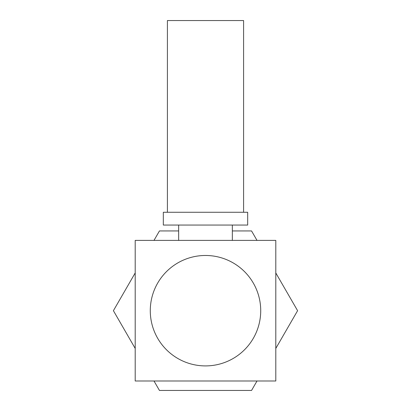 <?xml version="1.0" encoding="UTF-8"?>
<svg xmlns="http://www.w3.org/2000/svg" width="411" height="411" viewBox="0 0 411 411"><rect width="100%" height="100%" fill="white"/><g stroke="black" fill="none" stroke-linecap="round" stroke-linejoin="round"><path stroke-width="0.62" d="M167.411 212.276L167.411 20.55L243.589 20.55L243.589 212.276M200.383 365.672A55.218 55.218 0 0 1 150.518 305.573A55.218 55.218 0 0 1 210.617 255.714A55.218 55.218 0 0 1 260.482 315.812A55.218 55.218 0 0 1 200.383 365.672M275.796 272.94L297.595 310.69L275.796 348.446M257.009 380.992L251.547 390.45L159.453 390.45L153.991 380.992M232.343 230.936L251.547 230.936L257.009 240.394M135.204 348.446L113.405 310.69L135.204 272.94M153.991 240.394L159.453 230.936L178.657 230.936M135.204 240.394L275.796 240.394L275.796 380.992L135.204 380.992L135.204 240.394M163.321 225.053L247.679 225.053L247.679 212.276L163.321 212.276L163.321 225.053M178.657 225.053L178.657 240.394M232.343 225.053L232.343 240.394"/></g></svg>

